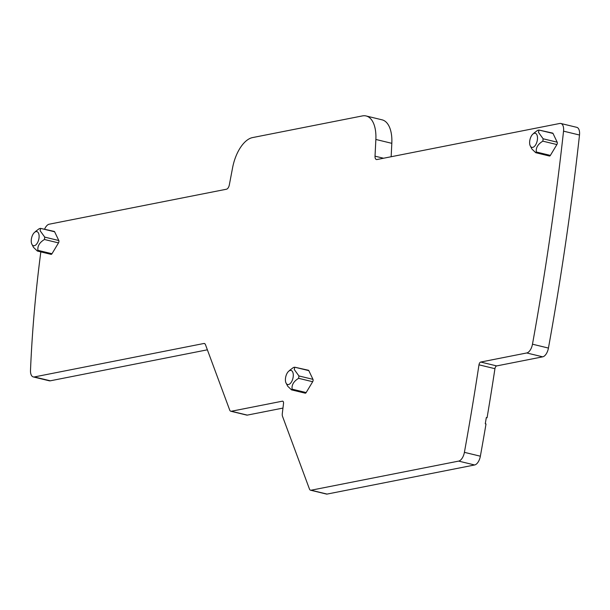 <?xml version="1.0" encoding="UTF-8"?>
<svg xmlns="http://www.w3.org/2000/svg" width="610" height="610" viewBox="0 0 610 610"><rect width="100%" height="100%" fill="white"/><g stroke="black" fill="none" stroke-linecap="round" stroke-linejoin="round"><path stroke-width="0.91" d="M310.566 490.211A4.529 2.287 103.6 0 0 311.1 490.219L458.667 461.107A9.059 4.575 103.6 0 0 464.401 452.338A1632.451 824.476 103.6 0 0 478.98 364.826L494.939 368.684A1632.451 824.476 103.6 0 1 487.077 417.743L486.315 417.56A1632.451 824.476 103.6 0 1 485.263 423.797L486.017 423.98A1632.451 824.476 103.6 0 1 480.36 456.204A9.059 4.575 103.6 0 1 474.626 464.972L327.059 494.085A4.529 2.287 103.6 0 1 326.525 494.077L310.566 490.211A4.529 2.287 103.6 0 1 309.445 489.007L282.514 416.333A4.529 2.287 103.6 0 1 282.293 413.611L283.513 403.538A2.714 1.373 103.6 0 0 282.704 401.182A2.714 1.373 103.6 0 0 282.384 401.182L231.35 411.254A4.529 2.287 103.6 0 1 230.816 411.247A4.529 2.287 103.6 0 1 229.695 410.042L205.486 344.711A4.529 2.287 103.6 0 0 204.365 343.506A4.529 2.287 103.6 0 0 203.831 343.499L34.351 376.942A9.059 4.575 103.6 0 1 33.283 376.927A9.059 4.575 103.6 0 1 30.5 370.331A749.499 378.535 103.6 0 1 40.832 251.877M486.262 417.903L487.077 417.743M44.621 229.101A9.059 4.575 103.6 0 1 49.181 224.206L226.47 189.222A4.529 2.287 103.6 0 0 229.322 184.922L232.593 167.727A31.712 16.012 103.6 0 1 252.555 137.585L362.401 115.915A31.712 16.012 103.6 0 1 366.13 115.969L382.089 119.834A31.712 16.012 103.6 0 1 391.818 143.327L391.155 156.732M366.13 115.969A31.712 16.012 103.6 0 1 375.859 139.461L375.028 156.175A4.529 2.287 103.6 0 0 376.416 159.53A4.529 2.287 103.6 0 0 376.95 159.538L559.774 123.464A9.059 4.575 103.6 0 1 560.834 123.479L576.793 127.345A9.059 4.575 103.6 0 1 579.5 135.024A1632.451 824.476 103.6 0 1 548.436 348.066A9.059 4.575 103.6 0 1 542.709 356.835L496.685 365.916A2.714 1.373 103.6 0 0 494.939 368.684M478.98 364.826A2.714 1.373 103.6 0 1 480.718 362.05L496.685 365.916M560.834 123.479A9.059 4.575 103.6 0 1 563.541 131.158A1632.451 824.476 103.6 0 1 532.477 344.2A9.059 4.575 103.6 0 1 526.743 352.969L480.718 362.05M35.975 231.121L39.292 228.643L40.588 228.384L40.115 230.733L44.743 237.122L58.796 240.523L54.633 231.792A1.723 0.869 103.6 0 0 54.252 231.426L40.588 228.384L54.633 231.792M58.796 240.523A1.723 0.869 103.6 0 1 58.507 242.894L51.98 253.737A1.723 0.869 103.6 0 1 51.065 254.355L37.355 251.038L33.52 247.385L31.712 243.87A7.251 3.66 103.6 0 1 34.48 232.44A7.251 3.66 103.6 0 1 37.774 232.105A7.251 3.66 103.6 0 1 38.148 241.377A7.251 3.66 103.6 0 1 32.582 245.212A7.251 3.66 103.6 0 1 31.712 243.87M290.154 369.95L293.463 367.472L294.76 367.212L294.294 369.553L298.923 375.951L312.968 379.351L308.812 370.621A1.723 0.869 103.6 0 0 308.424 370.255L294.76 367.212L308.812 370.621M312.968 379.351A1.723 0.869 103.6 0 1 312.678 381.723L306.151 392.565A1.723 0.869 103.6 0 1 305.244 393.183L291.527 389.866L287.699 386.214L285.884 382.699A7.251 3.66 103.6 0 1 288.652 371.269A7.251 3.66 103.6 0 1 291.946 370.933A7.251 3.66 103.6 0 1 292.327 380.205A7.251 3.66 103.6 0 1 286.753 384.041A7.251 3.66 103.6 0 1 285.884 382.699M534.36 132.782L537.677 130.304L538.973 130.052L538.5 132.393L543.129 138.783L557.182 142.183L553.018 133.453A1.723 0.869 103.6 0 0 552.637 133.094L538.973 130.052L553.018 133.453M557.182 142.183A1.723 0.869 103.6 0 1 556.892 144.562L550.365 155.405A1.723 0.869 103.6 0 1 549.45 156.023L535.74 152.698L531.912 149.046L530.098 145.531A7.251 3.66 103.6 0 1 532.865 134.108A7.251 3.66 103.6 0 1 536.159 133.765A7.251 3.66 103.6 0 1 536.533 143.037A7.251 3.66 103.6 0 1 530.967 146.88A7.251 3.66 103.6 0 1 530.098 145.531M282.964 408.082L247.309 415.113A4.529 2.287 103.6 0 1 246.775 415.105L230.816 411.247M207.377 349.812L50.31 380.808A9.059 4.575 103.6 0 1 49.25 380.792L33.283 376.927M44.743 237.122L44.454 239.494C39.559 242.452 37.378 246.066 37.927 250.336L37.355 251.038M298.923 375.951L298.633 378.322C293.73 381.281 291.557 384.895 292.106 389.165L291.527 389.859M543.129 138.783L542.847 141.162C537.944 144.112 535.763 147.727 536.312 151.997L535.74 152.698M464.401 452.338L480.36 456.204M458.667 461.107L474.626 464.972M311.1 490.219L327.059 494.085M282.384 401.182L282.994 401.327M231.35 411.254L247.309 415.113M203.831 343.499L204.838 343.743M34.351 376.942L50.31 380.808M375.859 139.461L391.818 143.327M375.028 156.175L383.545 158.234M563.541 131.158L579.5 135.024M532.477 344.2L548.436 348.066M526.743 352.969L542.709 356.835M37.927 250.336L51.98 253.737M58.507 242.894L44.454 239.494M292.106 389.165L306.151 392.565M312.678 381.723L298.633 378.322M536.312 151.997L550.365 155.405M556.892 144.562L542.847 141.162M34.48 232.44L36.188 230.938M288.652 371.269L290.36 369.767M532.865 134.108L534.573 132.599"/></g></svg>
